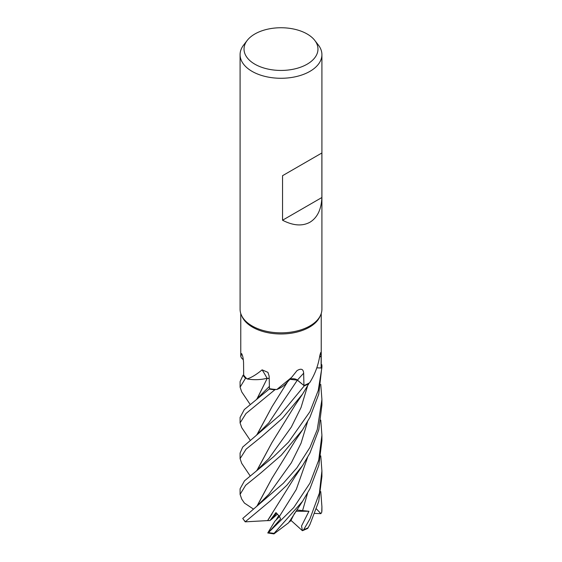 <?xml version="1.0" encoding="UTF-8"?>
<svg xmlns="http://www.w3.org/2000/svg" width="562" height="562" viewBox="0 0 562 562"><rect width="100%" height="100%" fill="white"/><g stroke="black" fill="none" stroke-linecap="round" stroke-linejoin="round"><path stroke-width="0.84" d="M308.791 383.762L308.798 383.727A40.878 23.597 180 0 1 304.281 385.827L297.34 380.165L304.295 385.841L280.248 414.84L242.714 447.043L240.086 453.084L240.086 458.634L246.121 449.136L261.787 436.47L282.321 418.444L302.497 394.173L308.791 383.762A40.914 23.618 180 0 1 304.295 385.841M295.514 379.224L295.148 379.118M290.231 379.202L289.781 379.357M276.813 389.529L291.559 377.439L286.276 383.291A28.718 16.579 180 0 1 276.813 389.529A40.225 23.225 180 0 1 275.823 389.459L274.902 389.761A40.878 23.597 180 0 1 269.247 389.03L244.308 409.558L240.086 417.482M269.212 378.507L267.252 378.289L263.438 379.041A28.718 16.579 180 0 1 247.111 378.943A40.225 23.225 180 0 1 246.585 378.451L245.601 378.226A40.878 23.597 180 0 1 243.065 375.212L240.086 381.612L240.086 387.19L245.545 378.212A40.914 23.618 180 0 1 243.03 375.219M314.755 40.38L318.345 45.016A40.914 23.618 180 0 1 321.914 54.662L321.914 309.226A40.914 23.618 180 0 1 320.53 315.303L319.876 316.729A40.225 23.225 180 0 1 309.444 327.175A40.225 23.225 180 0 1 270.561 333.182A40.225 23.225 180 0 1 242.124 316.729L241.47 315.303A40.914 23.618 180 0 1 240.086 309.226L240.086 54.662A40.914 23.618 180 0 1 243.655 45.016L247.245 40.38A36.973 21.349 180 0 1 254.853 34.001A36.973 21.349 180 0 1 314.755 40.38A36.973 21.349 180 0 1 307.147 64.187A36.973 21.349 180 0 1 260.03 66.674A36.973 21.349 180 0 1 247.245 40.38M241.491 358.008L240.775 356.448L241.639 353.66M241.864 353.969A691.155 443.074 -179.5 0 0 241.449 353.589C242.538 354.854 243.234 357.832 243.557 362.518L243.676 375.093A40.225 23.225 180 0 0 246.585 378.451L245.601 378.226L246.585 378.451M247.111 378.943C251.53 377.545 256.525 374.517 262.103 369.845L267.933 372.367L269.149 376.224L269.458 388.679A40.225 23.225 180 0 0 275.823 389.459L274.902 389.761L275.823 389.459M291.559 377.439L296.982 370.653C301.113 368.138 303.347 368.995 303.67 373.217L303.93 385.511A40.225 23.225 180 0 0 308.959 383.122A40.225 23.225 180 0 0 309.444 382.848A40.225 23.225 180 0 0 309.669 382.722C314.966 374.292 318.352 365.188 319.827 355.416L320.74 352.472L321.12 355.76L321.141 367.977L316.82 367.808M320.53 315.303A40.914 23.618 180 0 1 309.929 325.925A40.914 23.618 180 0 1 270.385 332.037A40.914 23.618 180 0 1 241.47 315.303M321.914 54.662A40.914 23.618 180 0 1 309.929 71.36A40.914 23.618 180 0 1 265.341 76.481A40.914 23.618 180 0 1 240.086 54.662M321.878 152.983L321.878 197.522C321.331 209.464 317.34 217.705 309.929 222.236C302.3 226.395 293.174 225.727 282.546 220.227L282.546 175.688L321.878 152.983L282.546 175.688M320.754 420.116L321.914 435.213L318.731 460.137L309.929 483.172L293.743 507.577L268.495 532.551L280.607 518.937L279.426 516.415L275.949 512.593L269.971 520.56L272.282 518.719L276.504 513.064L272.282 518.719L277.53 514.019M267.765 532.945L274.888 521.206L279.476 516.534L276.019 520.075L278.829 515.466M263.438 379.041A28.718 16.579 180 0 0 267.055 378.289A691.155 240.515 126.7 0 0 262.103 369.845M267.055 378.289A5.494 3.168 180 0 1 269.212 378.444M269.212 378.465L267.168 378.359M250.083 440.067L241.73 427.654L240.086 422.912L245.987 413.527L274.853 389.782A40.914 23.618 180 0 1 269.233 389.052L269.458 388.616M243.662 375.072L243.065 375.212A40.878 23.597 180 0 0 245.601 378.226L245.545 378.212M321.914 366.431A40.914 23.618 180 0 0 321.801 364.689L321.759 364.668A40.878 23.597 180 0 1 321.787 368.012L316.806 367.857L321.815 368.019L318.268 390.407L309.929 411.686L288.51 442.154L273.687 456.667L244.498 480.826L240.086 488.814L240.086 494.37L245.643 485.294L260.796 472.993L281.232 455.269L302.525 429.867L309.929 417.327L318.752 394.187L321.914 366.431A40.914 23.618 180 0 1 321.815 368.019M321.759 364.668L321.232 364.331L321.759 364.668A40.878 23.597 180 0 1 321.78 368.012L316.813 367.836M321.232 313.519L321.232 366.431A40.225 23.225 180 0 1 321.141 367.977M289.873 379.259A5.494 3.168 180 0 1 297.424 380.095L303.93 385.511M297.277 380.109L304.281 385.827A40.878 23.597 180 0 0 308.798 383.727L308.959 383.122M297.354 380.13L289.837 379.301M321.878 197.522L282.546 220.227M250.09 404.331L241.744 391.932L240.086 387.19M320.762 455.859L321.914 470.949L319.392 493.134L309.929 518.909L303.663 529.727L302.377 530.683L301.555 525.948L308.952 511.272L296.715 509.98M307.709 528.435L309.929 524.508L318.738 501.402L321.914 476.506L321.914 470.949M250.083 475.803L241.716 463.369L240.086 458.634M302.56 501.297L288.692 522.716L273.954 533.9L274.094 533.345L302.56 501.297L309.929 488.785L318.858 465.238L321.914 440.77L321.914 435.705M253.3 508.975L244.421 503.067L241.702 499.077L240.086 494.37M309.929 447.429L296.862 467.893L283.311 483.299L242.749 518.445L245.208 521.845L270.336 500.868L286.915 485.168L302.546 465.575L309.929 453.056L318.802 429.726L321.914 405.047L321.914 399.484L317.27 429.558L309.929 447.429M256.939 398.936L267.273 378.282M257.108 398.802L267.231 378.317M269.247 389.03L269.233 389.052A40.878 23.597 180 0 0 274.902 389.761L274.853 389.782M294.614 513.092L290.723 520.925L289.121 521.957M256.939 506.151L271.931 478.346L295.577 440.208L302.525 429.867M257.108 506.011L271.994 478.255M320.754 384.38L321.914 399.484M256.939 434.679L271.924 406.881L257.108 434.538M271.924 406.881L287.646 381.731M257.108 470.282L271.98 442.533M256.939 470.415L271.931 442.61L295.106 405.181L302.497 394.173M269.971 520.56L267.617 520.623L272.057 513.9M267.653 520.595L245.208 521.845M267.554 520.672L294.818 477.061L302.546 465.575M320.762 491.595L321.914 506.678L321.738 512.319L320.895 513.647L316.497 508.975M267.8 532.98L273.954 533.9M320.895 513.647L314.896 513.422M308.952 511.272L295.865 511.23M302.377 530.683L290.997 520.398M319.497 357.39A690.796 591.919 55.5 0 1 321.12 355.76M297.424 380.095A690.796 220.128 95.4 0 1 303.67 373.217M308.222 527.697A40.914 23.618 180 0 1 303.663 529.727M274.094 533.345A40.914 23.618 180 0 1 268.495 532.551M245.165 521.459A40.914 23.618 180 0 1 242.749 518.445M256.715 399.111L269.409 386.382M302.518 510.872L307.576 493.127M268.805 494.342L291.362 462.772L301.063 443.186L307.562 421.697M256.672 434.89L268.748 422.933L297.34 380.165M256.609 470.675L268.784 458.627L291.341 427.071L301.049 407.485L307.555 385.989M279.426 516.415L296.265 489.495L307.569 457.412M321.914 506.678L321.914 510.064A40.914 23.618 180 0 1 321.759 512.094M240.775 356.448L240.775 313.519M243.353 359.785L241.421 357.938M240.086 417.348L240.086 422.912M256.518 506.474L268.812 494.328M321.914 510.064L321.738 512.319M302.658 530.626L307.73 528.428"/></g></svg>
